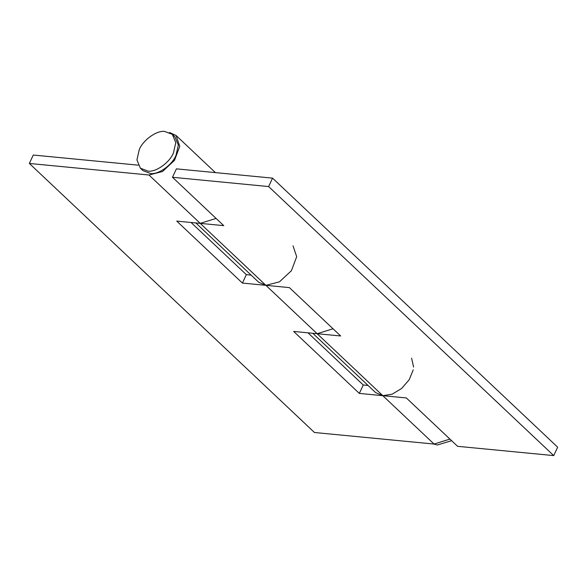 <?xml version="1.0" encoding="UTF-8"?>
<svg xmlns="http://www.w3.org/2000/svg" width="587" height="587" viewBox="0 0 587 587"><rect width="100%" height="100%" fill="white"/><g stroke="black" fill="none" stroke-linecap="round" stroke-linejoin="round"><path stroke-width="0.88" d="M433.477 443.992L437.344 444.983L451.623 440.69M268.619 186.556L272.544 178.132L176.416 168.851L172.483 177.274L268.619 186.556L553.724 455.6L457.589 446.318L406.336 397.949L382.819 395.682L375.599 392.578L312.768 333.284M191.054 222.488L246.335 274.65L242.409 283.073L176.738 221.101L223.742 225.643L172.483 177.274M307.984 332.822L363.258 384.991L359.332 393.415L293.661 331.442L340.665 335.977L289.406 287.615L265.896 285.341L258.669 282.237L195.845 222.95M553.724 455.6L557.65 447.177L272.544 178.132M246.335 274.65L251.126 275.112M363.258 384.991L368.049 385.454M169.504 132.471L176.093 135.502L179.761 146.368L174.471 160.39L162.489 171.529L148.973 175.007L29.35 163.457L33.276 155.034L138.172 165.16M148.973 175.007L200.226 223.368L216.089 218.423M293.016 245.843L296.692 256.702L291.401 270.717L279.427 281.863L265.911 285.341L242.409 283.073M200.226 223.368L317.149 333.709L333.012 328.764M413.241 369.847L409.19 379.738L401.625 388.477L392.167 394.2L382.819 395.682L359.332 393.415M411.612 358.202L413.608 367.08M449.936 439.098L434.072 444.051L314.456 432.502L29.35 163.457M164.536 131.4L172.329 134.357L175.77 142.656L173.444 152.928C169.79 162.283 156.391 172.13 148.173 171.162L140.381 168.212L136.94 159.913L139.266 149.634C142.92 140.278 156.325 130.431 164.536 131.4M172.329 134.357L174.889 136.771L178.338 145.07L176.012 155.35C172.351 164.705 158.952 174.544 150.742 173.583L142.942 170.626L140.381 168.212M317.149 333.709L434.072 444.051M215.414 172.615L176.093 135.502"/></g></svg>
